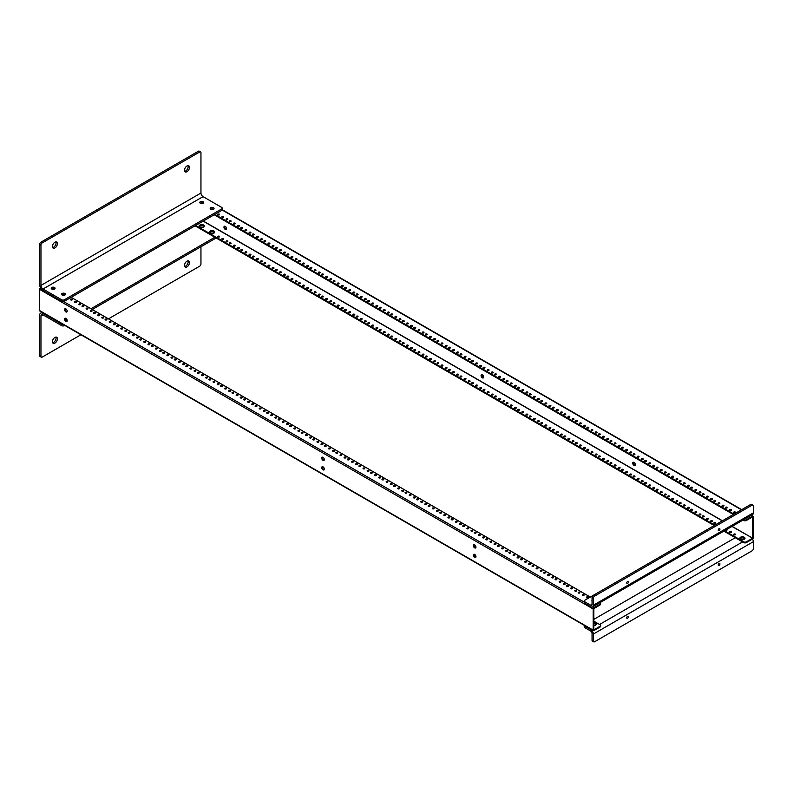 <?xml version="1.0" encoding="UTF-8"?>
<svg xmlns="http://www.w3.org/2000/svg" width="793" height="793" viewBox="0 0 793 793"><rect width="100%" height="100%" fill="white"/><g stroke="black" fill="none" stroke-linecap="round" stroke-linejoin="round"><path stroke-width="1.19" d="M54.915 247.941A3.499 2.022 120 0 0 57.195 244.868A3.499 2.022 120 0 0 56.66 242.063A3.499 2.022 120 0 0 54.915 242.232A3.499 2.022 120 0 0 52.625 245.315A3.499 2.022 120 0 0 53.161 248.12A3.499 2.022 120 0 0 54.915 247.941M52.645 247.525A3.499 2.022 120 0 0 53.617 247.198A3.499 2.022 120 0 0 55.887 241.905M186.999 171.684A3.499 2.022 120 0 0 189.279 168.612A3.499 2.022 120 0 0 188.744 165.806A3.499 2.022 120 0 0 186.999 165.975A3.499 2.022 120 0 0 184.71 169.058A3.499 2.022 120 0 0 185.245 171.863A3.499 2.022 120 0 0 186.999 171.684M184.719 171.268A3.499 2.022 120 0 0 185.701 170.941A3.499 2.022 120 0 0 187.971 165.648M213.486 207.687A1.923 1.11 0 0 0 211.384 207.449A1.923 1.11 0 0 0 210.195 208.47A1.923 1.11 0 0 0 210.76 209.263A1.923 1.11 0 0 0 212.861 209.501A1.923 1.11 0 0 0 214.051 208.47A1.923 1.11 0 0 0 213.486 207.687M213.545 209.223A1.923 1.11 0 0 0 213.486 209.183A1.923 1.11 0 0 0 210.7 209.223M203.097 201.69A1.923 1.11 0 0 0 201.006 201.452A1.923 1.11 0 0 0 199.806 202.483A1.923 1.11 0 0 0 200.371 203.266A1.923 1.11 0 0 0 202.473 203.504A1.923 1.11 0 0 0 203.662 202.483A1.923 1.11 0 0 0 203.097 201.69M203.167 203.226A1.923 1.11 0 0 0 203.097 203.186A1.923 1.11 0 0 0 200.312 203.226M54.509 287.482A1.923 1.11 0 0 0 52.407 287.235A1.923 1.11 0 0 0 51.218 288.265A1.923 1.11 0 0 0 51.783 289.048A1.923 1.11 0 0 0 53.884 289.296A1.923 1.11 0 0 0 55.074 288.265A1.923 1.11 0 0 0 54.509 287.482M54.568 289.019A1.923 1.11 0 0 0 54.509 288.979A1.923 1.11 0 0 0 51.723 289.019M64.897 293.469A1.923 1.11 0 0 0 62.796 293.232A1.923 1.11 0 0 0 61.606 294.262A1.923 1.11 0 0 0 62.171 295.046A1.923 1.11 0 0 0 64.273 295.293A1.923 1.11 0 0 0 65.462 294.262A1.923 1.11 0 0 0 64.897 293.469M64.957 295.006A1.923 1.11 0 0 0 64.897 294.976A1.923 1.11 0 0 0 62.102 295.006M40.949 245.136A1.834 1.061 -60 0 1 42.247 242.886L199.658 152.008A1.834 1.061 -60 0 1 200.579 151.909A1.834 1.061 -60 0 1 200.956 152.752L200.956 193.036A2.934 1.695 -120 0 0 203.038 196.634L221.723 207.419A1.834 1.061 180 0 1 222.258 208.172A1.834 1.061 180 0 1 221.723 208.926L64.312 299.804A1.834 1.061 180 0 1 61.715 299.804L43.02 289.019A2.934 1.695 60 0 1 40.949 285.421L40.949 245.136L39.65 244.383L39.65 284.667A4.768 2.756 -120 0 0 43.02 290.516L61.715 301.3A1.834 1.061 0 0 0 64.312 301.3L221.723 210.423A1.834 1.061 0 0 0 222.258 209.669L222.258 208.172M200.579 151.909L199.281 151.166A1.834 1.061 120 0 0 198.359 151.255L40.949 242.143A1.834 1.061 120 0 0 39.65 244.383M719.082 530.616A1.19 0.684 -60 0 1 718.488 530.676A1.19 0.684 -60 0 1 718.309 529.714A1.19 0.684 -60 0 1 719.082 528.663A1.19 0.684 -60 0 1 719.687 528.604A1.19 0.684 -60 0 1 719.866 529.565A1.19 0.684 -60 0 1 719.082 530.616M627.6 583.43A1.19 0.684 -60 0 1 627.005 583.489A1.19 0.684 -60 0 1 626.827 582.538A1.19 0.684 -60 0 1 627.6 581.487A1.19 0.684 -60 0 1 628.195 581.428A1.19 0.684 -60 0 1 628.383 582.379A1.19 0.684 -60 0 1 627.6 583.43M592.044 597.565L593.342 598.318A1.834 1.061 -60 0 1 594.641 596.068L752.051 505.181A1.834 1.061 -60 0 1 752.973 505.091L751.675 504.338A1.834 1.061 120 0 0 750.753 504.437L593.342 595.315A1.834 1.061 120 0 0 592.044 597.565L592.044 604.484A1.834 1.061 60 0 1 591.657 605.327A1.834 1.061 60 0 1 590.745 605.237L584.748 601.778A1.834 1.061 180 0 1 584.213 601.025A1.834 1.061 180 0 1 584.748 600.281L593.323 595.325M752.973 505.091A1.834 1.061 -60 0 1 753.35 505.934L753.35 512.853A3.668 2.121 60 0 1 752.587 514.538L592.579 606.923A3.668 2.121 -120 0 0 593.342 605.237L753.35 512.853M584.213 601.025L584.213 602.521A1.834 1.061 0 0 0 584.748 603.275L590.745 606.734A3.668 2.121 -120 0 0 592.579 606.923M593.342 598.318L593.342 605.237M592.044 600.073A1.923 1.11 0 0 0 591.935 600.44A1.923 1.11 0 0 0 592.044 600.816M65.888 311.887A1.844 1.061 60 0 1 64.689 310.261A1.844 1.061 60 0 1 64.967 308.784A1.844 1.061 60 0 1 65.888 308.874A1.844 1.061 60 0 1 67.098 310.499A1.844 1.061 60 0 1 66.81 311.976A1.844 1.061 60 0 1 65.888 311.887M65.353 308.695A1.844 1.061 -120 0 0 66.543 311.51A1.844 1.061 -120 0 0 67.078 311.689M65.888 321.403A1.844 1.061 60 0 1 64.689 319.777A1.844 1.061 60 0 1 64.967 318.3A1.844 1.061 60 0 1 65.888 318.389A1.844 1.061 60 0 1 67.098 320.015A1.844 1.061 60 0 1 66.81 321.492A1.844 1.061 60 0 1 65.888 321.403M65.353 318.211A1.844 1.061 -120 0 0 66.543 321.026A1.844 1.061 -120 0 0 67.078 321.205M323.019 460.336A1.844 1.061 60 0 1 321.819 458.711A1.844 1.061 60 0 1 322.097 457.234A1.844 1.061 60 0 1 323.019 457.323A1.844 1.061 60 0 1 324.228 458.949A1.844 1.061 60 0 1 323.94 460.426A1.844 1.061 60 0 1 323.019 460.336M322.483 457.145A1.844 1.061 -120 0 0 323.673 459.96A1.844 1.061 -120 0 0 324.208 460.138M474.66 547.884A1.844 1.061 60 0 1 473.461 546.258A1.844 1.061 60 0 1 473.738 544.781A1.844 1.061 60 0 1 474.66 544.87A1.844 1.061 60 0 1 475.869 546.496A1.844 1.061 60 0 1 475.582 547.973A1.844 1.061 60 0 1 474.66 547.884M474.125 544.702A1.844 1.061 -120 0 0 475.314 547.507A1.844 1.061 -120 0 0 475.85 547.685M474.66 557.4A1.844 1.061 60 0 1 473.461 555.774A1.844 1.061 60 0 1 473.738 554.297A1.844 1.061 60 0 1 474.66 554.386A1.844 1.061 60 0 1 475.869 556.012A1.844 1.061 60 0 1 475.582 557.499A1.844 1.061 60 0 1 474.66 557.4M474.125 554.218A1.844 1.061 -120 0 0 475.314 557.023A1.844 1.061 -120 0 0 475.85 557.201M323.019 469.852A1.844 1.061 60 0 1 321.819 468.227A1.844 1.061 60 0 1 322.097 466.75A1.844 1.061 60 0 1 323.019 466.839A1.844 1.061 60 0 1 324.228 468.465A1.844 1.061 60 0 1 323.94 469.942A1.844 1.061 60 0 1 323.019 469.852M322.483 466.661A1.844 1.061 -120 0 0 323.673 469.476A1.844 1.061 -120 0 0 324.208 469.654M475.344 555.001A0.922 0.525 0 0 0 474.561 555.159A0.922 0.525 180 0 1 474.63 554.366M596.346 624.408A2.567 1.487 0 0 0 595.672 623.734A2.567 1.487 0 0 0 593.858 623.298M593.858 622.545A2.567 1.487 180 0 1 595.672 622.981A2.567 1.487 180 0 1 596.425 624.032A2.567 1.487 180 0 1 593.858 625.518M78.993 304.681A0.922 0.525 180 0 1 80.281 303.937A0.922 0.525 180 0 1 78.993 304.681A0.922 0.525 0 0 1 80.281 304.681M90.521 311.342A0.922 0.525 180 0 1 91.819 310.598A0.922 0.525 180 0 1 90.521 311.342A0.922 0.525 0 0 1 91.819 311.342M102.059 318.003A0.922 0.525 180 0 1 103.358 317.259A0.922 0.525 180 0 1 102.059 318.003A0.922 0.525 0 0 1 103.358 318.003M113.597 324.664A0.922 0.525 180 0 1 114.896 323.921A0.922 0.525 180 0 1 113.597 324.664A0.922 0.525 0 0 1 114.896 324.664M125.135 331.325A0.922 0.525 180 0 1 126.434 330.582A0.922 0.525 180 0 1 125.135 331.325A0.922 0.525 0 0 1 126.434 331.325M136.674 337.987A0.922 0.525 180 0 1 137.972 337.243A0.922 0.525 180 0 1 136.674 337.987A0.922 0.525 0 0 1 137.972 337.987M148.212 344.648A0.922 0.525 180 0 1 149.51 343.904A0.922 0.525 180 0 1 148.212 344.648A0.922 0.525 0 0 1 149.51 344.648M159.75 351.309A0.922 0.525 180 0 1 161.048 350.565A0.922 0.525 180 0 1 159.75 351.309A0.922 0.525 0 0 1 161.048 351.309M171.288 357.97A0.922 0.525 180 0 1 172.587 357.227A0.922 0.525 180 0 1 171.288 357.97A0.922 0.525 0 0 1 172.587 357.97M182.826 364.631A0.922 0.525 180 0 1 184.125 363.888A0.922 0.525 180 0 1 182.826 364.631A0.922 0.525 0 0 1 184.125 364.631M194.364 371.293A0.922 0.525 180 0 1 195.663 370.549A0.922 0.525 180 0 1 194.364 371.293A0.922 0.525 0 0 1 195.663 371.293M205.902 377.954A0.922 0.525 180 0 1 207.201 377.21A0.922 0.525 180 0 1 205.902 377.954A0.922 0.525 0 0 1 207.201 377.954M217.441 384.615A0.922 0.525 180 0 1 218.739 383.871A0.922 0.525 180 0 1 217.441 384.615A0.922 0.525 0 0 1 218.739 384.615M228.979 391.286A0.922 0.525 180 0 1 230.277 390.533A0.922 0.525 180 0 1 228.979 391.286A0.922 0.525 0 0 1 230.277 391.286M240.517 397.947A0.922 0.525 180 0 1 241.815 397.194A0.922 0.525 180 0 1 240.517 397.947A0.922 0.525 0 0 1 241.815 397.947M252.055 404.608A0.922 0.525 180 0 1 253.354 403.855A0.922 0.525 180 0 1 252.055 404.608A0.922 0.525 0 0 1 253.354 404.608M263.593 411.27A0.922 0.525 180 0 1 264.892 410.516A0.922 0.525 180 0 1 263.593 411.27A0.922 0.525 0 0 1 264.892 411.27M275.131 417.931A0.922 0.525 180 0 1 276.43 417.177A0.922 0.525 180 0 1 275.131 417.931A0.922 0.525 0 0 1 276.43 417.931M286.669 424.592A0.922 0.525 180 0 1 287.968 423.839A0.922 0.525 180 0 1 286.669 424.592A0.922 0.525 0 0 1 287.968 424.592M298.208 431.253A0.922 0.525 180 0 1 299.506 430.5A0.922 0.525 180 0 1 298.208 431.253A0.922 0.525 0 0 1 299.506 431.253M309.746 437.914A0.922 0.525 180 0 1 311.044 437.161A0.922 0.525 180 0 1 309.746 437.914A0.922 0.525 0 0 1 311.044 437.914M321.284 444.576A0.922 0.525 180 0 1 322.582 443.822A0.922 0.525 180 0 1 321.284 444.576A0.922 0.525 0 0 1 322.582 444.576M332.822 451.237A0.922 0.525 180 0 1 334.121 450.483A0.922 0.525 180 0 1 332.822 451.237A0.922 0.525 0 0 1 334.121 451.237M344.36 457.898A0.922 0.525 180 0 1 345.659 457.145A0.922 0.525 180 0 1 344.36 457.898A0.922 0.525 0 0 1 345.659 457.898M355.898 464.559A0.922 0.525 180 0 1 357.197 463.806A0.922 0.525 180 0 1 355.898 464.559A0.922 0.525 0 0 1 357.197 464.559M367.437 471.22A0.922 0.525 180 0 1 368.735 470.467A0.922 0.525 180 0 1 367.437 471.22A0.922 0.525 0 0 1 368.735 471.22M378.975 477.882A0.922 0.525 180 0 1 380.273 477.128A0.922 0.525 180 0 1 378.975 477.882A0.922 0.525 0 0 1 380.273 477.882M390.513 484.543A0.922 0.525 180 0 1 391.811 483.789A0.922 0.525 180 0 1 390.513 484.543A0.922 0.525 0 0 1 391.811 484.543M402.051 491.204A0.922 0.525 180 0 1 403.35 490.451A0.922 0.525 180 0 1 402.051 491.204A0.922 0.525 0 0 1 403.35 491.204M413.589 497.865A0.922 0.525 180 0 1 414.888 497.112A0.922 0.525 180 0 1 413.589 497.865A0.922 0.525 0 0 1 414.888 497.865M425.127 504.526A0.922 0.525 180 0 1 426.426 503.773A0.922 0.525 180 0 1 425.127 504.526A0.922 0.525 0 0 1 426.426 504.526M436.665 511.188A0.922 0.525 180 0 1 437.964 510.434A0.922 0.525 180 0 1 436.665 511.188A0.922 0.525 0 0 1 437.964 511.188M448.204 517.849A0.922 0.525 180 0 1 449.502 517.095A0.922 0.525 180 0 1 448.204 517.849A0.922 0.525 0 0 1 449.502 517.849M459.742 524.51A0.922 0.525 180 0 1 461.04 523.757A0.922 0.525 180 0 1 459.742 524.51A0.922 0.525 0 0 1 461.04 524.51M471.28 531.171A0.922 0.525 180 0 1 472.569 530.418A0.922 0.525 180 0 1 471.28 531.171A0.922 0.525 0 0 1 472.569 531.171M482.818 537.832A0.922 0.525 180 0 1 484.107 537.079A0.922 0.525 180 0 1 482.818 537.832A0.922 0.525 0 0 1 484.107 537.832M494.356 544.494A0.922 0.525 180 0 1 495.645 543.74A0.922 0.525 180 0 1 494.356 544.494A0.922 0.525 0 0 1 495.645 544.494M505.884 551.155A0.922 0.525 180 0 1 507.183 550.401A0.922 0.525 180 0 1 505.884 551.155A0.922 0.525 0 0 1 507.183 551.155M517.423 557.816A0.922 0.525 180 0 1 518.721 557.063A0.922 0.525 180 0 1 517.423 557.816A0.922 0.525 0 0 1 518.721 557.816M528.961 564.477A0.922 0.525 180 0 1 530.259 563.724A0.922 0.525 180 0 1 528.961 564.477A0.922 0.525 0 0 1 530.259 564.477M540.499 571.138A0.922 0.525 180 0 1 541.797 570.385A0.922 0.525 180 0 1 540.499 571.138A0.922 0.525 0 0 1 541.797 571.138M552.037 577.8A0.922 0.525 180 0 1 553.336 577.046A0.922 0.525 180 0 1 552.037 577.8A0.922 0.525 0 0 1 553.336 577.8M563.575 584.461A0.922 0.525 180 0 1 564.874 583.707A0.922 0.525 180 0 1 563.575 584.461A0.922 0.525 0 0 1 564.874 584.461M74.859 302.302A0.922 0.525 180 0 1 76.158 301.548A0.922 0.525 180 0 1 74.859 302.302A0.922 0.525 0 0 1 76.158 302.302M86.397 308.963A0.922 0.525 180 0 1 87.696 308.209A0.922 0.525 180 0 1 86.397 308.963A0.922 0.525 0 0 1 87.696 308.963M97.935 315.624A0.922 0.525 180 0 1 99.234 314.871A0.922 0.525 180 0 1 97.935 315.624A0.922 0.525 0 0 1 99.234 315.624M109.474 322.285A0.922 0.525 180 0 1 110.772 321.532A0.922 0.525 180 0 1 109.474 322.285A0.922 0.525 0 0 1 110.772 322.285M121.012 328.946A0.922 0.525 180 0 1 122.31 328.193A0.922 0.525 180 0 1 121.012 328.946A0.922 0.525 0 0 1 122.31 328.946M132.55 335.608A0.922 0.525 180 0 1 133.848 334.854A0.922 0.525 180 0 1 132.55 335.608A0.922 0.525 0 0 1 133.848 335.608M144.088 342.269A0.922 0.525 180 0 1 145.387 341.515A0.922 0.525 180 0 1 144.088 342.269A0.922 0.525 0 0 1 145.387 342.269M155.626 348.93A0.922 0.525 180 0 1 156.925 348.177A0.922 0.525 180 0 1 155.626 348.93A0.922 0.525 0 0 1 156.925 348.93M167.164 355.591A0.922 0.525 180 0 1 168.463 354.838A0.922 0.525 180 0 1 167.164 355.591A0.922 0.525 0 0 1 168.463 355.591M178.703 362.252A0.922 0.525 180 0 1 180.001 361.499A0.922 0.525 180 0 1 178.703 362.252A0.922 0.525 0 0 1 180.001 362.252M190.241 368.914A0.922 0.525 180 0 1 191.539 368.16A0.922 0.525 180 0 1 190.241 368.914A0.922 0.525 0 0 1 191.539 368.914M201.779 375.575A0.922 0.525 180 0 1 203.077 374.831A0.922 0.525 180 0 1 201.779 375.575A0.922 0.525 0 0 1 203.077 375.575M213.317 382.236A0.922 0.525 180 0 1 214.616 381.492A0.922 0.525 180 0 1 213.317 382.236A0.922 0.525 0 0 1 214.616 382.236M224.855 388.897A0.922 0.525 180 0 1 226.154 388.154A0.922 0.525 180 0 1 224.855 388.897A0.922 0.525 0 0 1 226.154 388.897M236.393 395.558A0.922 0.525 180 0 1 237.692 394.815A0.922 0.525 180 0 1 236.393 395.558A0.922 0.525 0 0 1 237.692 395.558M247.931 402.22A0.922 0.525 180 0 1 249.23 401.476A0.922 0.525 180 0 1 247.931 402.22A0.922 0.525 0 0 1 249.23 402.22M259.47 408.881A0.922 0.525 180 0 1 260.768 408.137A0.922 0.525 180 0 1 259.47 408.881A0.922 0.525 0 0 1 260.768 408.881M271.008 415.542A0.922 0.525 180 0 1 272.306 414.798A0.922 0.525 180 0 1 271.008 415.542A0.922 0.525 0 0 1 272.306 415.542M282.546 422.203A0.922 0.525 180 0 1 283.844 421.46A0.922 0.525 180 0 1 282.546 422.203A0.922 0.525 0 0 1 283.844 422.203M294.084 428.864A0.922 0.525 180 0 1 295.383 428.121A0.922 0.525 180 0 1 294.084 428.864A0.922 0.525 0 0 1 295.383 428.864M305.622 435.526A0.922 0.525 180 0 1 306.921 434.782A0.922 0.525 180 0 1 305.622 435.526A0.922 0.525 0 0 1 306.921 435.526M317.16 442.187A0.922 0.525 180 0 1 318.449 441.443A0.922 0.525 180 0 1 317.16 442.187A0.922 0.525 0 0 1 318.449 442.187M328.699 448.848A0.922 0.525 180 0 1 329.987 448.104A0.922 0.525 180 0 1 328.699 448.848A0.922 0.525 0 0 1 329.987 448.848M340.237 455.509A0.922 0.525 180 0 1 341.525 454.766A0.922 0.525 180 0 1 340.237 455.509A0.922 0.525 0 0 1 341.525 455.509M351.765 462.17A0.922 0.525 180 0 1 353.063 461.427A0.922 0.525 180 0 1 351.765 462.17A0.922 0.525 0 0 1 353.063 462.17M363.303 468.832A0.922 0.525 180 0 1 364.602 468.088A0.922 0.525 180 0 1 363.303 468.832A0.922 0.525 0 0 1 364.602 468.832M374.841 475.493A0.922 0.525 180 0 1 376.14 474.749A0.922 0.525 180 0 1 374.841 475.493A0.922 0.525 0 0 1 376.14 475.493M386.379 482.154A0.922 0.525 180 0 1 387.678 481.41A0.922 0.525 180 0 1 386.379 482.154A0.922 0.525 0 0 1 387.678 482.154M397.917 488.815A0.922 0.525 180 0 1 399.216 488.072A0.922 0.525 180 0 1 397.917 488.815A0.922 0.525 0 0 1 399.216 488.815M409.456 495.476A0.922 0.525 180 0 1 410.754 494.733A0.922 0.525 180 0 1 409.456 495.476A0.922 0.525 0 0 1 410.754 495.476M420.994 502.138A0.922 0.525 180 0 1 422.292 501.394A0.922 0.525 180 0 1 420.994 502.138A0.922 0.525 0 0 1 422.292 502.138M432.532 508.799A0.922 0.525 180 0 1 433.83 508.055A0.922 0.525 180 0 1 432.532 508.799A0.922 0.525 0 0 1 433.83 508.799M444.07 515.46A0.922 0.525 180 0 1 445.369 514.716A0.922 0.525 180 0 1 444.07 515.46A0.922 0.525 0 0 1 445.369 515.46M455.608 522.121A0.922 0.525 180 0 1 456.907 521.378A0.922 0.525 180 0 1 455.608 522.121A0.922 0.525 0 0 1 456.907 522.121M467.146 528.782A0.922 0.525 180 0 1 468.445 528.039A0.922 0.525 180 0 1 467.146 528.782A0.922 0.525 0 0 1 468.445 528.782M478.685 535.444A0.922 0.525 180 0 1 479.983 534.7A0.922 0.525 180 0 1 478.685 535.444A0.922 0.525 0 0 1 479.983 535.444M490.223 542.105A0.922 0.525 180 0 1 491.521 541.361A0.922 0.525 180 0 1 490.223 542.105A0.922 0.525 0 0 1 491.521 542.105M501.761 548.766A0.922 0.525 180 0 1 503.059 548.022A0.922 0.525 180 0 1 501.761 548.766A0.922 0.525 0 0 1 503.059 548.766M513.299 555.427A0.922 0.525 180 0 1 514.598 554.684A0.922 0.525 180 0 1 513.299 555.427A0.922 0.525 0 0 1 514.598 555.427M524.837 562.088A0.922 0.525 180 0 1 526.136 561.345A0.922 0.525 180 0 1 524.837 562.088A0.922 0.525 0 0 1 526.136 562.088M536.375 568.75A0.922 0.525 180 0 1 537.674 568.006A0.922 0.525 180 0 1 536.375 568.75A0.922 0.525 0 0 1 537.674 568.75M547.913 575.411A0.922 0.525 180 0 1 549.212 574.667A0.922 0.525 180 0 1 547.913 575.411A0.922 0.525 0 0 1 549.212 575.411M559.452 582.082A0.922 0.525 180 0 1 560.75 581.328A0.922 0.525 180 0 1 559.452 582.082A0.922 0.525 0 0 1 560.75 582.082M70.736 299.923A0.922 0.525 180 0 1 72.034 299.169A0.922 0.525 180 0 1 70.736 299.923A0.922 0.525 0 0 1 72.034 299.923M82.274 306.584A0.922 0.525 180 0 1 83.572 305.83A0.922 0.525 180 0 1 82.274 306.584A0.922 0.525 0 0 1 83.572 306.584M93.812 313.245A0.922 0.525 180 0 1 95.11 312.492A0.922 0.525 180 0 1 93.812 313.245A0.922 0.525 0 0 1 95.11 313.245M105.35 319.906A0.922 0.525 180 0 1 106.649 319.153A0.922 0.525 180 0 1 105.35 319.906A0.922 0.525 0 0 1 106.649 319.906M116.888 326.567A0.922 0.525 180 0 1 118.187 325.814A0.922 0.525 180 0 1 116.888 326.567A0.922 0.525 0 0 1 118.187 326.567M128.426 333.229A0.922 0.525 180 0 1 129.725 332.475A0.922 0.525 180 0 1 128.426 333.229A0.922 0.525 0 0 1 129.725 333.229M139.964 339.89A0.922 0.525 180 0 1 141.263 339.136A0.922 0.525 180 0 1 139.964 339.89A0.922 0.525 0 0 1 141.263 339.89M151.503 346.551A0.922 0.525 180 0 1 152.801 345.798A0.922 0.525 180 0 1 151.503 346.551A0.922 0.525 0 0 1 152.801 346.551M163.041 353.212A0.922 0.525 180 0 1 164.329 352.459A0.922 0.525 180 0 1 163.041 353.212A0.922 0.525 0 0 1 164.329 353.212M174.579 359.873A0.922 0.525 180 0 1 175.868 359.12A0.922 0.525 180 0 1 174.579 359.873A0.922 0.525 0 0 1 175.868 359.873M186.117 366.535A0.922 0.525 180 0 1 187.406 365.781A0.922 0.525 180 0 1 186.117 366.535A0.922 0.525 0 0 1 187.406 366.535M197.645 373.196A0.922 0.525 180 0 1 198.944 372.442A0.922 0.525 180 0 1 197.645 373.196A0.922 0.525 0 0 1 198.944 373.196M209.183 379.857A0.922 0.525 180 0 1 210.482 379.104A0.922 0.525 180 0 1 209.183 379.857A0.922 0.525 0 0 1 210.482 379.857M220.722 386.518A0.922 0.525 180 0 1 222.02 385.765A0.922 0.525 180 0 1 220.722 386.518A0.922 0.525 0 0 1 222.02 386.518M232.26 393.179A0.922 0.525 180 0 1 233.558 392.426A0.922 0.525 180 0 1 232.26 393.179A0.922 0.525 0 0 1 233.558 393.179M243.798 399.841A0.922 0.525 180 0 1 245.096 399.087A0.922 0.525 180 0 1 243.798 399.841A0.922 0.525 0 0 1 245.096 399.841M255.336 406.502A0.922 0.525 180 0 1 256.635 405.748A0.922 0.525 180 0 1 255.336 406.502A0.922 0.525 0 0 1 256.635 406.502M266.874 413.163A0.922 0.525 180 0 1 268.173 412.41A0.922 0.525 180 0 1 266.874 413.163A0.922 0.525 0 0 1 268.173 413.163M278.412 419.824A0.922 0.525 180 0 1 279.711 419.071A0.922 0.525 180 0 1 278.412 419.824A0.922 0.525 0 0 1 279.711 419.824M289.951 426.485A0.922 0.525 180 0 1 291.249 425.732A0.922 0.525 180 0 1 289.951 426.485A0.922 0.525 0 0 1 291.249 426.485M301.489 433.147A0.922 0.525 180 0 1 302.787 432.393A0.922 0.525 180 0 1 301.489 433.147A0.922 0.525 0 0 1 302.787 433.147M313.027 439.808A0.922 0.525 180 0 1 314.325 439.054A0.922 0.525 180 0 1 313.027 439.808A0.922 0.525 0 0 1 314.325 439.808M324.565 446.469A0.922 0.525 180 0 1 325.864 445.716A0.922 0.525 180 0 1 324.565 446.469A0.922 0.525 0 0 1 325.864 446.469M336.103 453.13A0.922 0.525 180 0 1 337.402 452.377A0.922 0.525 180 0 1 336.103 453.13A0.922 0.525 0 0 1 337.402 453.13M347.641 459.791A0.922 0.525 180 0 1 348.94 459.038A0.922 0.525 180 0 1 347.641 459.791A0.922 0.525 0 0 1 348.94 459.791M359.179 466.453A0.922 0.525 180 0 1 360.478 465.699A0.922 0.525 180 0 1 359.179 466.453A0.922 0.525 0 0 1 360.478 466.453M370.718 473.114A0.922 0.525 180 0 1 372.016 472.36A0.922 0.525 180 0 1 370.718 473.114A0.922 0.525 0 0 1 372.016 473.114M382.256 479.775A0.922 0.525 180 0 1 383.554 479.022A0.922 0.525 180 0 1 382.256 479.775A0.922 0.525 0 0 1 383.554 479.775M393.794 486.436A0.922 0.525 180 0 1 395.092 485.683A0.922 0.525 180 0 1 393.794 486.436A0.922 0.525 0 0 1 395.092 486.436M405.332 493.097A0.922 0.525 180 0 1 406.631 492.344A0.922 0.525 180 0 1 405.332 493.097A0.922 0.525 0 0 1 406.631 493.097M416.87 499.759A0.922 0.525 180 0 1 418.169 499.005A0.922 0.525 180 0 1 416.87 499.759A0.922 0.525 0 0 1 418.169 499.759M428.408 506.42A0.922 0.525 180 0 1 429.707 505.666A0.922 0.525 180 0 1 428.408 506.42A0.922 0.525 0 0 1 429.707 506.42M439.946 513.081A0.922 0.525 180 0 1 441.245 512.328A0.922 0.525 180 0 1 439.946 513.081A0.922 0.525 0 0 1 441.245 513.081M451.485 519.742A0.922 0.525 180 0 1 452.783 518.989A0.922 0.525 180 0 1 451.485 519.742A0.922 0.525 0 0 1 452.783 519.742M463.023 526.403A0.922 0.525 180 0 1 464.321 525.65A0.922 0.525 180 0 1 463.023 526.403A0.922 0.525 0 0 1 464.321 526.403M474.561 533.065A0.922 0.525 180 0 1 475.859 532.311A0.922 0.525 180 0 1 474.561 533.065A0.922 0.525 0 0 1 475.859 533.065M486.099 539.726A0.922 0.525 180 0 1 487.398 538.972A0.922 0.525 180 0 1 486.099 539.726A0.922 0.525 0 0 1 487.398 539.726M497.637 546.387A0.922 0.525 180 0 1 498.936 545.634A0.922 0.525 180 0 1 497.637 546.387A0.922 0.525 0 0 1 498.936 546.387M509.175 553.048A0.922 0.525 180 0 1 510.474 552.295A0.922 0.525 180 0 1 509.175 553.048A0.922 0.525 0 0 1 510.474 553.048M520.714 559.709A0.922 0.525 180 0 1 522.012 558.956A0.922 0.525 180 0 1 520.714 559.709A0.922 0.525 0 0 1 522.012 559.709M532.252 566.371A0.922 0.525 180 0 1 533.55 565.627A0.922 0.525 180 0 1 532.252 566.371A0.922 0.525 0 0 1 533.55 566.371M543.79 573.032A0.922 0.525 180 0 1 545.088 572.288A0.922 0.525 180 0 1 543.79 573.032A0.922 0.525 0 0 1 545.088 573.032M555.328 579.693A0.922 0.525 180 0 1 556.627 578.949A0.922 0.525 180 0 1 555.328 579.693A0.922 0.525 0 0 1 556.627 579.693M54.261 289.177A2.567 1.487 0 0 0 52.041 289.177M64.639 295.174A2.567 1.487 0 0 0 62.419 295.174M578.404 593.015A0.922 0.525 180 0 1 579.693 592.272A0.922 0.525 180 0 1 578.404 593.015A0.922 0.525 0 0 1 579.693 593.015M582.528 595.404A0.922 0.525 180 0 1 583.826 594.651A0.922 0.525 180 0 1 582.528 595.404A0.922 0.525 0 0 1 583.826 595.404M586.651 597.783A0.922 0.525 180 0 1 587.95 597.03A0.922 0.525 180 0 1 586.651 597.783A0.922 0.525 0 0 1 587.95 597.783M566.866 586.354A0.922 0.525 180 0 1 568.165 585.611A0.922 0.525 180 0 1 566.866 586.354A0.922 0.525 0 0 1 568.165 586.354M570.99 588.743A0.922 0.525 180 0 1 572.288 587.99A0.922 0.525 180 0 1 570.99 588.743A0.922 0.525 0 0 1 572.288 588.743M575.113 591.122A0.922 0.525 180 0 1 576.412 590.369A0.922 0.525 180 0 1 575.113 591.122A0.922 0.525 0 0 1 576.412 591.122M599.994 602.64L600.083 602.69A1.834 1.061 180 0 1 600.628 603.443L600.628 604.187A1.834 1.061 180 0 1 600.083 604.94L593.858 608.627L593.858 629.781M600.628 603.443A1.834 1.061 180 0 1 600.083 604.187L593.937 607.745A1.031 0.595 120 0 0 593.204 609.004L593.204 630.157A1.031 0.595 120 0 0 593.937 630.584L600.083 627.025A1.834 1.061 0 0 0 600.628 626.282L600.628 625.528A1.834 1.061 0 0 0 600.083 624.785L593.858 621.187M593.937 629.83L600.083 626.282A1.834 1.061 0 0 0 600.628 625.528M593.422 630.633L39.858 311.034A1.031 0.595 -60 0 1 39.65 310.569L39.65 289.405A1.031 0.595 -60 0 1 40.374 288.146L40.641 287.998M475.532 555.278A0.922 0.525 180 0 1 474.561 555.159M65.918 318.399A2.567 1.487 180 0 1 65.244 318.955M71.192 297.335L590.329 597.06M627.6 616.31A1.19 0.684 -60 0 1 628.195 616.25A1.19 0.684 -60 0 1 628.383 617.212A1.19 0.684 -60 0 1 627.6 618.262A1.19 0.684 -60 0 1 627.005 618.322A1.19 0.684 -60 0 1 626.827 617.36A1.19 0.684 -60 0 1 627.6 616.31M719.082 563.496A1.19 0.684 -60 0 1 719.687 563.436A1.19 0.684 -60 0 1 719.866 564.388A1.19 0.684 -60 0 1 719.082 565.439A1.19 0.684 -60 0 1 718.488 565.498A1.19 0.684 -60 0 1 718.309 564.547A1.19 0.684 -60 0 1 719.082 563.496M740.573 539.26A1.923 1.11 180 0 1 740.523 538.992A1.923 1.11 180 0 1 741.713 537.961A1.923 1.11 180 0 1 743.814 538.209A1.923 1.11 180 0 1 744.379 538.992A1.923 1.11 180 0 1 744.32 539.26M593.858 623.665A1.923 1.11 180 0 1 595.216 623.992A1.923 1.11 180 0 1 595.781 624.785A1.923 1.11 180 0 1 595.731 625.053M584.213 625.36L584.213 626.866A1.834 1.061 0 0 0 584.748 627.61L590.745 631.079A1.834 1.061 60 0 1 592.044 633.32L592.044 640.248A1.834 1.061 120 0 0 592.421 641.091L593.719 641.834A1.834 1.061 -60 0 1 593.342 640.992L593.342 634.073A3.668 2.121 -120 0 0 590.745 629.573L584.748 626.113A1.834 1.061 180 0 1 584.213 625.36A1.834 1.061 180 0 1 584.213 625.31M723.87 531.112L743.745 542.59A1.834 1.061 0 0 0 746.342 542.59L752.498 539.042A3.668 2.121 60 0 1 753.35 541.688L753.35 548.617A1.834 1.061 -60 0 1 752.051 550.857L594.641 641.745A1.834 1.061 -60 0 1 593.719 641.834M741.336 539.577A1.923 1.11 180 0 1 743.556 539.577M593.858 625.162A1.923 1.11 180 0 1 594.968 625.37M593.858 619.353L735.28 537.704M186.999 261.145A3.499 2.022 120 0 0 184.71 264.228A3.499 2.022 120 0 0 185.245 267.023A3.499 2.022 120 0 0 186.999 266.854A3.499 2.022 120 0 0 189.279 263.772A3.499 2.022 120 0 0 188.744 260.966A3.499 2.022 120 0 0 186.999 261.145M184.719 266.438A3.499 2.022 120 0 0 185.701 266.101A3.499 2.022 120 0 0 187.971 260.808M54.915 337.402A3.499 2.022 120 0 0 52.625 340.484A3.499 2.022 120 0 0 53.161 343.28A3.499 2.022 120 0 0 54.915 343.111A3.499 2.022 120 0 0 57.195 340.028A3.499 2.022 120 0 0 56.66 337.223A3.499 2.022 120 0 0 54.915 337.402M52.645 342.695A3.499 2.022 120 0 0 53.617 342.358A3.499 2.022 120 0 0 55.887 337.065M200.629 227.403A1.923 1.11 180 0 1 202.849 227.403M199.866 227.085A1.923 1.11 180 0 1 199.806 226.818A1.923 1.11 180 0 1 201.006 225.787A1.923 1.11 180 0 1 203.097 226.025A1.923 1.11 180 0 1 203.662 226.818A1.923 1.11 180 0 1 203.613 227.085M211.007 233.4A1.923 1.11 180 0 1 213.228 233.4M210.254 233.083A1.923 1.11 180 0 1 210.195 232.815A1.923 1.11 180 0 1 211.384 231.784A1.923 1.11 180 0 1 213.486 232.022A1.923 1.11 180 0 1 214.051 232.815A1.923 1.11 180 0 1 213.991 233.083M200.956 246.752L200.956 263.95A1.834 1.061 -60 0 1 199.658 266.2L108.463 318.855M80.936 334.745L42.247 357.088A1.834 1.061 -60 0 1 41.325 357.177A1.834 1.061 -60 0 1 40.949 356.335L40.949 316.05A2.934 1.695 60 0 1 41.553 314.702A2.934 1.695 60 0 1 43.02 314.851L61.715 325.645A1.834 1.061 0 0 0 64.312 325.645L64.739 325.398M63.609 324.396A1.834 1.061 180 0 1 61.715 324.139L43.02 313.354A4.768 2.756 -120 0 0 40.641 313.116A4.768 2.756 -120 0 0 39.65 315.307L39.65 355.581A1.834 1.061 120 0 0 40.027 356.424L41.325 357.177M92.266 309.498L216.142 237.979M214.844 237.236L90.967 308.755M65.343 318.231A1.923 1.11 180 0 1 65.462 318.598A1.923 1.11 180 0 1 65.403 318.865M224.716 226.203A1.844 1.061 -120 0 0 225.906 229.018A1.844 1.061 -120 0 0 226.441 229.197M225.252 229.395A1.844 1.061 60 0 1 224.052 227.769A1.844 1.061 60 0 1 224.33 226.292A1.844 1.061 60 0 1 225.252 226.382A1.844 1.061 60 0 1 226.461 228.007A1.844 1.061 60 0 1 226.174 229.484A1.844 1.061 60 0 1 225.252 229.395M481.847 374.653A1.844 1.061 -120 0 0 483.036 377.468A1.844 1.061 -120 0 0 483.571 377.646M482.382 377.845A1.844 1.061 60 0 1 481.182 376.219A1.844 1.061 60 0 1 481.46 374.742A1.844 1.061 60 0 1 482.382 374.831A1.844 1.061 60 0 1 483.591 376.457A1.844 1.061 60 0 1 483.304 377.934A1.844 1.061 60 0 1 482.382 377.845M633.488 462.21A1.844 1.061 -120 0 0 634.678 465.025A1.844 1.061 -120 0 0 635.213 465.194M634.023 465.392A1.844 1.061 60 0 1 632.824 463.766A1.844 1.061 60 0 1 633.101 462.289A1.844 1.061 60 0 1 634.023 462.378A1.844 1.061 60 0 1 635.233 464.004A1.844 1.061 60 0 1 634.945 465.491A1.844 1.061 60 0 1 634.023 465.392M223.448 217.262A0.922 0.525 0 0 0 222.149 217.262A0.922 0.525 180 0 1 223.448 216.509A0.922 0.525 180 0 1 222.149 217.262M234.986 223.923A0.922 0.525 0 0 0 233.687 223.923A0.922 0.525 180 0 1 234.986 223.17A0.922 0.525 180 0 1 233.687 223.923M246.524 230.585A0.922 0.525 0 0 0 245.225 230.585A0.922 0.525 180 0 1 246.524 229.831A0.922 0.525 180 0 1 245.225 230.585M258.062 237.246A0.922 0.525 0 0 0 256.763 237.246A0.922 0.525 180 0 1 258.062 236.492A0.922 0.525 180 0 1 256.763 237.246M269.6 243.907A0.922 0.525 0 0 0 268.302 243.907A0.922 0.525 180 0 1 269.6 243.154A0.922 0.525 180 0 1 268.302 243.907M281.138 250.568A0.922 0.525 0 0 0 279.84 250.568A0.922 0.525 180 0 1 281.138 249.815A0.922 0.525 180 0 1 279.84 250.568M292.676 257.229A0.922 0.525 0 0 0 291.378 257.229A0.922 0.525 180 0 1 292.676 256.486A0.922 0.525 180 0 1 291.378 257.229M304.215 263.891A0.922 0.525 0 0 0 302.916 263.891A0.922 0.525 180 0 1 304.215 263.147A0.922 0.525 180 0 1 302.916 263.891M315.753 270.552A0.922 0.525 0 0 0 314.454 270.552A0.922 0.525 180 0 1 315.753 269.808A0.922 0.525 180 0 1 314.454 270.552M327.291 277.213A0.922 0.525 0 0 0 325.992 277.213A0.922 0.525 180 0 1 327.291 276.47A0.922 0.525 180 0 1 325.992 277.213M338.829 283.874A0.922 0.525 0 0 0 337.531 283.874A0.922 0.525 180 0 1 338.829 283.131A0.922 0.525 180 0 1 337.531 283.874M350.367 290.535A0.922 0.525 0 0 0 349.069 290.535A0.922 0.525 180 0 1 350.367 289.792A0.922 0.525 180 0 1 349.069 290.535M361.905 297.197A0.922 0.525 0 0 0 360.607 297.197A0.922 0.525 180 0 1 361.905 296.453A0.922 0.525 180 0 1 360.607 297.197M373.444 303.858A0.922 0.525 0 0 0 372.145 303.858A0.922 0.525 180 0 1 373.444 303.114A0.922 0.525 180 0 1 372.145 303.858M384.982 310.519A0.922 0.525 0 0 0 383.683 310.519A0.922 0.525 180 0 1 384.982 309.776A0.922 0.525 180 0 1 383.683 310.519M396.52 317.18A0.922 0.525 0 0 0 395.221 317.18A0.922 0.525 180 0 1 396.52 316.437A0.922 0.525 180 0 1 395.221 317.18M408.058 323.841A0.922 0.525 0 0 0 406.759 323.841A0.922 0.525 180 0 1 408.058 323.098A0.922 0.525 180 0 1 406.759 323.841M419.596 330.503A0.922 0.525 0 0 0 418.298 330.503A0.922 0.525 180 0 1 419.596 329.759A0.922 0.525 180 0 1 418.298 330.503M431.134 337.164A0.922 0.525 0 0 0 429.836 337.164A0.922 0.525 180 0 1 431.134 336.42A0.922 0.525 180 0 1 429.836 337.164M442.672 343.825A0.922 0.525 0 0 0 441.374 343.825A0.922 0.525 180 0 1 442.672 343.082A0.922 0.525 180 0 1 441.374 343.825M454.211 350.486A0.922 0.525 0 0 0 452.912 350.486A0.922 0.525 180 0 1 454.211 349.743A0.922 0.525 180 0 1 452.912 350.486M465.749 357.147A0.922 0.525 0 0 0 464.45 357.147A0.922 0.525 180 0 1 465.749 356.404A0.922 0.525 180 0 1 464.45 357.147M477.287 363.809A0.922 0.525 0 0 0 475.988 363.809A0.922 0.525 180 0 1 477.287 363.065A0.922 0.525 180 0 1 475.988 363.809M488.825 370.47A0.922 0.525 0 0 0 487.526 370.47A0.922 0.525 180 0 1 488.825 369.726A0.922 0.525 180 0 1 487.526 370.47M500.363 377.131A0.922 0.525 0 0 0 499.065 377.131A0.922 0.525 180 0 1 500.363 376.388A0.922 0.525 180 0 1 499.065 377.131M511.901 383.792A0.922 0.525 0 0 0 510.603 383.792A0.922 0.525 180 0 1 511.901 383.049A0.922 0.525 180 0 1 510.603 383.792M523.439 390.453A0.922 0.525 0 0 0 522.141 390.453A0.922 0.525 180 0 1 523.439 389.71A0.922 0.525 180 0 1 522.141 390.453M534.978 397.115A0.922 0.525 0 0 0 533.679 397.115A0.922 0.525 180 0 1 534.978 396.371A0.922 0.525 180 0 1 533.679 397.115M546.516 403.776A0.922 0.525 0 0 0 545.217 403.776A0.922 0.525 180 0 1 546.516 403.032A0.922 0.525 180 0 1 545.217 403.776M558.054 410.437A0.922 0.525 0 0 0 556.755 410.437A0.922 0.525 180 0 1 558.054 409.694A0.922 0.525 180 0 1 556.755 410.437M569.592 417.098A0.922 0.525 0 0 0 568.294 417.098A0.922 0.525 180 0 1 569.592 416.355A0.922 0.525 180 0 1 568.294 417.098M581.13 423.759A0.922 0.525 0 0 0 579.832 423.759A0.922 0.525 180 0 1 581.13 423.016A0.922 0.525 180 0 1 579.832 423.759M592.658 430.421A0.922 0.525 0 0 0 591.37 430.421A0.922 0.525 180 0 1 592.658 429.677A0.922 0.525 180 0 1 591.37 430.421M604.197 437.082A0.922 0.525 0 0 0 602.908 437.082A0.922 0.525 180 0 1 604.197 436.338A0.922 0.525 180 0 1 602.908 437.082M615.735 443.743A0.922 0.525 0 0 0 614.446 443.743A0.922 0.525 180 0 1 615.735 443A0.922 0.525 180 0 1 614.446 443.743M627.273 450.404A0.922 0.525 0 0 0 625.974 450.404A0.922 0.525 180 0 1 627.273 449.661A0.922 0.525 180 0 1 625.974 450.404M638.811 457.065A0.922 0.525 0 0 0 637.513 457.065A0.922 0.525 180 0 1 638.811 456.322A0.922 0.525 180 0 1 637.513 457.065M650.349 463.736A0.922 0.525 0 0 0 649.051 463.736A0.922 0.525 180 0 1 650.349 462.983A0.922 0.525 180 0 1 649.051 463.736M661.887 470.398A0.922 0.525 0 0 0 660.589 470.398A0.922 0.525 180 0 1 661.887 469.644A0.922 0.525 180 0 1 660.589 470.398M673.426 477.059A0.922 0.525 0 0 0 672.127 477.059A0.922 0.525 180 0 1 673.426 476.306A0.922 0.525 180 0 1 672.127 477.059M684.964 483.72A0.922 0.525 0 0 0 683.665 483.72A0.922 0.525 180 0 1 684.964 482.967A0.922 0.525 180 0 1 683.665 483.72M696.502 490.381A0.922 0.525 0 0 0 695.203 490.381A0.922 0.525 180 0 1 696.502 489.628A0.922 0.525 180 0 1 695.203 490.381M708.04 497.042A0.922 0.525 0 0 0 706.741 497.042A0.922 0.525 180 0 1 708.04 496.289A0.922 0.525 180 0 1 706.741 497.042M219.324 214.883A0.922 0.525 0 0 0 218.025 214.883A0.922 0.525 180 0 1 219.324 214.13A0.922 0.525 180 0 1 218.025 214.883M230.862 221.544A0.922 0.525 0 0 0 229.564 221.544A0.922 0.525 180 0 1 230.862 220.791A0.922 0.525 180 0 1 229.564 221.544M242.4 228.206A0.922 0.525 0 0 0 241.102 228.206A0.922 0.525 180 0 1 242.4 227.452A0.922 0.525 180 0 1 241.102 228.206M253.938 234.867A0.922 0.525 0 0 0 252.64 234.867A0.922 0.525 180 0 1 253.938 234.113A0.922 0.525 180 0 1 252.64 234.867M265.477 241.528A0.922 0.525 0 0 0 264.178 241.528A0.922 0.525 180 0 1 265.477 240.775A0.922 0.525 180 0 1 264.178 241.528M277.015 248.189A0.922 0.525 0 0 0 275.716 248.189A0.922 0.525 180 0 1 277.015 247.436A0.922 0.525 180 0 1 275.716 248.189M288.553 254.85A0.922 0.525 0 0 0 287.254 254.85A0.922 0.525 180 0 1 288.553 254.097A0.922 0.525 180 0 1 287.254 254.85M300.091 261.512A0.922 0.525 0 0 0 298.792 261.512A0.922 0.525 180 0 1 300.091 260.758A0.922 0.525 180 0 1 298.792 261.512M311.629 268.173A0.922 0.525 0 0 0 310.331 268.173A0.922 0.525 180 0 1 311.629 267.419A0.922 0.525 180 0 1 310.331 268.173M323.167 274.834A0.922 0.525 0 0 0 321.869 274.834A0.922 0.525 180 0 1 323.167 274.081A0.922 0.525 180 0 1 321.869 274.834M334.705 281.495A0.922 0.525 0 0 0 333.407 281.495A0.922 0.525 180 0 1 334.705 280.742A0.922 0.525 180 0 1 333.407 281.495M346.244 288.156A0.922 0.525 0 0 0 344.945 288.156A0.922 0.525 180 0 1 346.244 287.403A0.922 0.525 180 0 1 344.945 288.156M357.782 294.818A0.922 0.525 0 0 0 356.483 294.818A0.922 0.525 180 0 1 357.782 294.064A0.922 0.525 180 0 1 356.483 294.818M369.32 301.479A0.922 0.525 0 0 0 368.021 301.479A0.922 0.525 180 0 1 369.32 300.725A0.922 0.525 180 0 1 368.021 301.479M380.858 308.14A0.922 0.525 0 0 0 379.56 308.14A0.922 0.525 180 0 1 380.858 307.387A0.922 0.525 180 0 1 379.56 308.14M392.396 314.801A0.922 0.525 0 0 0 391.098 314.801A0.922 0.525 180 0 1 392.396 314.048A0.922 0.525 180 0 1 391.098 314.801M403.934 321.462A0.922 0.525 0 0 0 402.636 321.462A0.922 0.525 180 0 1 403.934 320.709A0.922 0.525 180 0 1 402.636 321.462M415.473 328.124A0.922 0.525 0 0 0 414.174 328.124A0.922 0.525 180 0 1 415.473 327.37A0.922 0.525 180 0 1 414.174 328.124M427.011 334.785A0.922 0.525 0 0 0 425.712 334.785A0.922 0.525 180 0 1 427.011 334.031A0.922 0.525 180 0 1 425.712 334.785M438.539 341.446A0.922 0.525 0 0 0 437.25 341.446A0.922 0.525 180 0 1 438.539 340.693A0.922 0.525 180 0 1 437.25 341.446M450.077 348.107A0.922 0.525 0 0 0 448.788 348.107A0.922 0.525 180 0 1 450.077 347.354A0.922 0.525 180 0 1 448.788 348.107M461.615 354.768A0.922 0.525 0 0 0 460.327 354.768A0.922 0.525 180 0 1 461.615 354.015A0.922 0.525 180 0 1 460.327 354.768M473.153 361.43A0.922 0.525 0 0 0 471.855 361.43A0.922 0.525 180 0 1 473.153 360.676A0.922 0.525 180 0 1 471.855 361.43M484.692 368.091A0.922 0.525 0 0 0 483.393 368.091A0.922 0.525 180 0 1 484.692 367.337A0.922 0.525 180 0 1 483.393 368.091M496.23 374.752A0.922 0.525 0 0 0 494.931 374.752A0.922 0.525 180 0 1 496.23 373.999A0.922 0.525 180 0 1 494.931 374.752M507.768 381.413A0.922 0.525 0 0 0 506.469 381.413A0.922 0.525 180 0 1 507.768 380.66A0.922 0.525 180 0 1 506.469 381.413M519.306 388.074A0.922 0.525 0 0 0 518.007 388.074A0.922 0.525 180 0 1 519.306 387.321A0.922 0.525 180 0 1 518.007 388.074M530.844 394.736A0.922 0.525 0 0 0 529.546 394.736A0.922 0.525 180 0 1 530.844 393.982A0.922 0.525 180 0 1 529.546 394.736M542.382 401.397A0.922 0.525 0 0 0 541.084 401.397A0.922 0.525 180 0 1 542.382 400.643A0.922 0.525 180 0 1 541.084 401.397M553.92 408.058A0.922 0.525 0 0 0 552.622 408.058A0.922 0.525 180 0 1 553.92 407.305A0.922 0.525 180 0 1 552.622 408.058M565.459 414.719A0.922 0.525 0 0 0 564.16 414.719A0.922 0.525 180 0 1 565.459 413.966A0.922 0.525 180 0 1 564.16 414.719M576.997 421.38A0.922 0.525 0 0 0 575.698 421.38A0.922 0.525 180 0 1 576.997 420.627A0.922 0.525 180 0 1 575.698 421.38M588.535 428.042A0.922 0.525 0 0 0 587.236 428.042A0.922 0.525 180 0 1 588.535 427.288A0.922 0.525 180 0 1 587.236 428.042M600.073 434.703A0.922 0.525 0 0 0 598.774 434.703A0.922 0.525 180 0 1 600.073 433.949A0.922 0.525 180 0 1 598.774 434.703M611.611 441.364A0.922 0.525 0 0 0 610.313 441.364A0.922 0.525 180 0 1 611.611 440.611A0.922 0.525 180 0 1 610.313 441.364M623.149 448.025A0.922 0.525 0 0 0 621.851 448.025A0.922 0.525 180 0 1 623.149 447.282A0.922 0.525 180 0 1 621.851 448.025M634.687 454.686A0.922 0.525 0 0 0 633.389 454.686A0.922 0.525 180 0 1 634.687 453.943A0.922 0.525 180 0 1 633.389 454.686M646.226 461.348A0.922 0.525 0 0 0 644.927 461.348A0.922 0.525 180 0 1 646.226 460.604A0.922 0.525 180 0 1 644.927 461.348M657.764 468.009A0.922 0.525 0 0 0 656.465 468.009A0.922 0.525 180 0 1 657.764 467.265A0.922 0.525 180 0 1 656.465 468.009M669.302 474.67A0.922 0.525 0 0 0 668.003 474.67A0.922 0.525 180 0 1 669.302 473.927A0.922 0.525 180 0 1 668.003 474.67M680.84 481.331A0.922 0.525 0 0 0 679.542 481.331A0.922 0.525 180 0 1 680.84 480.588A0.922 0.525 180 0 1 679.542 481.331M692.378 487.992A0.922 0.525 0 0 0 691.08 487.992A0.922 0.525 180 0 1 692.378 487.249A0.922 0.525 180 0 1 691.08 487.992M703.916 494.654A0.922 0.525 0 0 0 702.618 494.654A0.922 0.525 180 0 1 703.916 493.91A0.922 0.525 180 0 1 702.618 494.654M227.581 219.641A0.922 0.525 0 0 0 226.283 219.641A0.922 0.525 180 0 1 227.581 218.898A0.922 0.525 180 0 1 226.283 219.641A1.844 1.061 -120 0 0 226.441 219.681M239.119 226.302A0.922 0.525 0 0 0 237.821 226.302A0.922 0.525 180 0 1 239.119 225.559A0.922 0.525 180 0 1 237.821 226.302M250.657 232.964A0.922 0.525 0 0 0 249.359 232.964A0.922 0.525 180 0 1 250.657 232.22A0.922 0.525 180 0 1 249.359 232.964M262.196 239.625A0.922 0.525 0 0 0 260.897 239.625A0.922 0.525 180 0 1 262.196 238.881A0.922 0.525 180 0 1 260.897 239.625M273.734 246.286A0.922 0.525 0 0 0 272.435 246.286A0.922 0.525 180 0 1 273.734 245.543A0.922 0.525 180 0 1 272.435 246.286M285.272 252.947A0.922 0.525 0 0 0 283.973 252.947A0.922 0.525 180 0 1 285.272 252.204A0.922 0.525 180 0 1 283.973 252.947M296.81 259.608A0.922 0.525 0 0 0 295.511 259.608A0.922 0.525 180 0 1 296.81 258.865A0.922 0.525 180 0 1 295.511 259.608M308.348 266.27A0.922 0.525 0 0 0 307.05 266.27A0.922 0.525 180 0 1 308.348 265.526A0.922 0.525 180 0 1 307.05 266.27M319.886 272.941A0.922 0.525 0 0 0 318.588 272.941A0.922 0.525 180 0 1 319.886 272.187A0.922 0.525 180 0 1 318.588 272.941M331.415 279.602A0.922 0.525 0 0 0 330.126 279.602A0.922 0.525 180 0 1 331.415 278.849A0.922 0.525 180 0 1 330.126 279.602M342.953 286.263A0.922 0.525 0 0 0 341.664 286.263A0.922 0.525 180 0 1 342.953 285.51A0.922 0.525 180 0 1 341.664 286.263M354.491 292.924A0.922 0.525 0 0 0 353.202 292.924A0.922 0.525 180 0 1 354.491 292.171A0.922 0.525 180 0 1 353.202 292.924M366.029 299.585A0.922 0.525 0 0 0 364.73 299.585A0.922 0.525 180 0 1 366.029 298.832A0.922 0.525 180 0 1 364.73 299.585M377.567 306.247A0.922 0.525 0 0 0 376.269 306.247A0.922 0.525 180 0 1 377.567 305.493A0.922 0.525 180 0 1 376.269 306.247M389.105 312.908A0.922 0.525 0 0 0 387.807 312.908A0.922 0.525 180 0 1 389.105 312.155A0.922 0.525 180 0 1 387.807 312.908M400.643 319.569A0.922 0.525 0 0 0 399.345 319.569A0.922 0.525 180 0 1 400.643 318.816A0.922 0.525 180 0 1 399.345 319.569M412.182 326.23A0.922 0.525 0 0 0 410.883 326.23A0.922 0.525 180 0 1 412.182 325.477A0.922 0.525 180 0 1 410.883 326.23M423.72 332.891A0.922 0.525 0 0 0 422.421 332.891A0.922 0.525 180 0 1 423.72 332.138A0.922 0.525 180 0 1 422.421 332.891M435.258 339.553A0.922 0.525 0 0 0 433.959 339.553A0.922 0.525 180 0 1 435.258 338.799A0.922 0.525 180 0 1 433.959 339.553M446.796 346.214A0.922 0.525 0 0 0 445.497 346.214A0.922 0.525 180 0 1 446.796 345.461A0.922 0.525 180 0 1 445.497 346.214M458.334 352.875A0.922 0.525 0 0 0 457.036 352.875A0.922 0.525 180 0 1 458.334 352.122A0.922 0.525 180 0 1 457.036 352.875M469.872 359.536A0.922 0.525 0 0 0 468.574 359.536A0.922 0.525 180 0 1 469.872 358.783A0.922 0.525 180 0 1 468.574 359.536M481.41 366.197A0.922 0.525 0 0 0 480.112 366.197A0.922 0.525 180 0 1 481.41 365.444A0.922 0.525 180 0 1 480.112 366.197M492.949 372.859A0.922 0.525 0 0 0 491.65 372.859A0.922 0.525 180 0 1 492.949 372.105A0.922 0.525 180 0 1 491.65 372.859M504.487 379.52A0.922 0.525 0 0 0 503.188 379.52A0.922 0.525 180 0 1 504.487 378.767A0.922 0.525 180 0 1 503.188 379.52M516.025 386.181A0.922 0.525 0 0 0 514.726 386.181A0.922 0.525 180 0 1 516.025 385.428A0.922 0.525 180 0 1 514.726 386.181M527.563 392.842A0.922 0.525 0 0 0 526.265 392.842A0.922 0.525 180 0 1 527.563 392.089A0.922 0.525 180 0 1 526.265 392.842M539.101 399.503A0.922 0.525 0 0 0 537.803 399.503A0.922 0.525 180 0 1 539.101 398.75A0.922 0.525 180 0 1 537.803 399.503M550.639 406.165A0.922 0.525 0 0 0 549.341 406.165A0.922 0.525 180 0 1 550.639 405.411A0.922 0.525 180 0 1 549.341 406.165M562.178 412.826A0.922 0.525 0 0 0 560.879 412.826A0.922 0.525 180 0 1 562.178 412.073A0.922 0.525 180 0 1 560.879 412.826M573.716 419.487A0.922 0.525 0 0 0 572.417 419.487A0.922 0.525 180 0 1 573.716 418.734A0.922 0.525 180 0 1 572.417 419.487M585.254 426.148A0.922 0.525 0 0 0 583.955 426.148A0.922 0.525 180 0 1 585.254 425.395A0.922 0.525 180 0 1 583.955 426.148M596.792 432.809A0.922 0.525 0 0 0 595.493 432.809A0.922 0.525 180 0 1 596.792 432.056A0.922 0.525 180 0 1 595.493 432.809M608.33 439.471A0.922 0.525 0 0 0 607.032 439.471A0.922 0.525 180 0 1 608.33 438.717A0.922 0.525 180 0 1 607.032 439.471M619.868 446.132A0.922 0.525 0 0 0 618.57 446.132A0.922 0.525 180 0 1 619.868 445.379A0.922 0.525 180 0 1 618.57 446.132M631.406 452.793A0.922 0.525 0 0 0 630.108 452.793A0.922 0.525 180 0 1 631.406 452.04A0.922 0.525 180 0 1 630.108 452.793M642.945 459.454A0.922 0.525 0 0 0 641.646 459.454A0.922 0.525 180 0 1 642.945 458.701A0.922 0.525 180 0 1 641.646 459.454M654.483 466.115A0.922 0.525 0 0 0 653.184 466.115A0.922 0.525 180 0 1 654.483 465.362A0.922 0.525 180 0 1 653.184 466.115M666.021 472.777A0.922 0.525 0 0 0 664.722 472.777A0.922 0.525 180 0 1 666.021 472.023A0.922 0.525 180 0 1 664.722 472.777M677.559 479.438A0.922 0.525 0 0 0 676.26 479.438A0.922 0.525 180 0 1 677.559 478.685A0.922 0.525 180 0 1 676.26 479.438M689.097 486.099A0.922 0.525 0 0 0 687.799 486.099A0.922 0.525 180 0 1 689.097 485.346A0.922 0.525 180 0 1 687.799 486.099M700.635 492.76A0.922 0.525 0 0 0 699.337 492.76A0.922 0.525 180 0 1 700.635 492.007A0.922 0.525 180 0 1 699.337 492.76M712.173 499.421A0.922 0.525 0 0 0 710.875 499.421A0.922 0.525 180 0 1 712.173 498.668A0.922 0.525 180 0 1 710.875 499.421M202.849 203.385A2.567 1.487 0 0 0 200.629 203.385M213.228 209.382A2.567 1.487 0 0 0 211.007 209.382M726.993 507.976A0.922 0.525 0 0 0 725.694 507.976A0.922 0.525 180 0 1 726.993 507.233A0.922 0.525 180 0 1 725.694 507.976M731.116 510.365A0.922 0.525 0 0 0 729.818 510.365A0.922 0.525 180 0 1 731.116 509.612A0.922 0.525 180 0 1 729.818 510.365M735.25 512.744A0.922 0.525 0 0 0 733.951 512.744A0.922 0.525 180 0 1 735.25 511.991A0.922 0.525 180 0 1 733.951 512.744M723.712 506.083A0.922 0.525 0 0 0 722.413 506.083A0.922 0.525 180 0 1 723.712 505.329A0.922 0.525 180 0 1 722.413 506.083M715.455 501.315A0.922 0.525 0 0 0 714.156 501.315A0.922 0.525 180 0 1 715.455 500.571A0.922 0.525 180 0 1 714.156 501.315M719.578 503.704A0.922 0.525 0 0 0 718.28 503.704A0.922 0.525 180 0 1 719.578 502.95A0.922 0.525 180 0 1 718.28 503.704M227.581 241.736A0.922 0.525 0 0 0 226.283 241.736A0.922 0.525 180 0 1 227.581 240.983A0.922 0.525 180 0 1 226.283 241.736M239.119 248.397A0.922 0.525 0 0 0 237.821 248.397A0.922 0.525 180 0 1 239.119 247.644A0.922 0.525 180 0 1 237.821 248.397M250.657 255.059A0.922 0.525 0 0 0 249.359 255.059A0.922 0.525 180 0 1 250.657 254.305A0.922 0.525 180 0 1 249.359 255.059M262.196 261.72A0.922 0.525 0 0 0 260.897 261.72A0.922 0.525 180 0 1 262.196 260.966A0.922 0.525 180 0 1 260.897 261.72M273.734 268.381A0.922 0.525 0 0 0 272.435 268.381A0.922 0.525 180 0 1 273.734 267.628A0.922 0.525 180 0 1 272.435 268.381M285.272 275.042A0.922 0.525 0 0 0 283.973 275.042A0.922 0.525 180 0 1 285.272 274.289A0.922 0.525 180 0 1 283.973 275.042M296.81 281.703A0.922 0.525 0 0 0 295.511 281.703A0.922 0.525 180 0 1 296.81 280.95A0.922 0.525 180 0 1 295.511 281.703M308.348 288.365A0.922 0.525 0 0 0 307.05 288.365A0.922 0.525 180 0 1 308.348 287.611A0.922 0.525 180 0 1 307.05 288.365M319.886 295.026A0.922 0.525 0 0 0 318.588 295.026A0.922 0.525 180 0 1 319.886 294.272A0.922 0.525 180 0 1 318.588 295.026M331.415 301.687A0.922 0.525 0 0 0 330.126 301.687A0.922 0.525 180 0 1 331.415 300.934A0.922 0.525 180 0 1 330.126 301.687M342.953 308.348A0.922 0.525 0 0 0 341.664 308.348A0.922 0.525 180 0 1 342.953 307.595A0.922 0.525 180 0 1 341.664 308.348M354.491 315.009A0.922 0.525 0 0 0 353.202 315.009A0.922 0.525 180 0 1 354.491 314.256A0.922 0.525 180 0 1 353.202 315.009M366.029 321.671A0.922 0.525 0 0 0 364.73 321.671A0.922 0.525 180 0 1 366.029 320.917A0.922 0.525 180 0 1 364.73 321.671M377.567 328.332A0.922 0.525 0 0 0 376.269 328.332A0.922 0.525 180 0 1 377.567 327.578A0.922 0.525 180 0 1 376.269 328.332M389.105 334.993A0.922 0.525 0 0 0 387.807 334.993A0.922 0.525 180 0 1 389.105 334.24A0.922 0.525 180 0 1 387.807 334.993M400.643 341.654A0.922 0.525 0 0 0 399.345 341.654A0.922 0.525 180 0 1 400.643 340.901A0.922 0.525 180 0 1 399.345 341.654M412.182 348.315A0.922 0.525 0 0 0 410.883 348.315A0.922 0.525 180 0 1 412.182 347.572A0.922 0.525 180 0 1 410.883 348.315M423.72 354.977A0.922 0.525 0 0 0 422.421 354.977A0.922 0.525 180 0 1 423.72 354.233A0.922 0.525 180 0 1 422.421 354.977M435.258 361.638A0.922 0.525 0 0 0 433.959 361.638A0.922 0.525 180 0 1 435.258 360.894A0.922 0.525 180 0 1 433.959 361.638M446.796 368.299A0.922 0.525 0 0 0 445.497 368.299A0.922 0.525 180 0 1 446.796 367.555A0.922 0.525 180 0 1 445.497 368.299M458.334 374.96A0.922 0.525 0 0 0 457.036 374.96A0.922 0.525 180 0 1 458.334 374.217A0.922 0.525 180 0 1 457.036 374.96M469.872 381.621A0.922 0.525 0 0 0 468.574 381.621A0.922 0.525 180 0 1 469.872 380.878A0.922 0.525 180 0 1 468.574 381.621M481.41 388.283A0.922 0.525 0 0 0 480.112 388.283A0.922 0.525 180 0 1 481.41 387.539A0.922 0.525 180 0 1 480.112 388.283M492.949 394.944A0.922 0.525 0 0 0 491.65 394.944A0.922 0.525 180 0 1 492.949 394.2A0.922 0.525 180 0 1 491.65 394.944M504.487 401.605A0.922 0.525 0 0 0 503.188 401.605A0.922 0.525 180 0 1 504.487 400.861A0.922 0.525 180 0 1 503.188 401.605M516.025 408.266A0.922 0.525 0 0 0 514.726 408.266A0.922 0.525 180 0 1 516.025 407.523A0.922 0.525 180 0 1 514.726 408.266M527.563 414.927A0.922 0.525 0 0 0 526.265 414.927A0.922 0.525 180 0 1 527.563 414.184A0.922 0.525 180 0 1 526.265 414.927M539.101 421.589A0.922 0.525 0 0 0 537.803 421.589A0.922 0.525 180 0 1 539.101 420.845A0.922 0.525 180 0 1 537.803 421.589M550.639 428.25A0.922 0.525 0 0 0 549.341 428.25A0.922 0.525 180 0 1 550.639 427.506A0.922 0.525 180 0 1 549.341 428.25M562.178 434.911A0.922 0.525 0 0 0 560.879 434.911A0.922 0.525 180 0 1 562.178 434.167A0.922 0.525 180 0 1 560.879 434.911M573.716 441.572A0.922 0.525 0 0 0 572.417 441.572A0.922 0.525 180 0 1 573.716 440.829A0.922 0.525 180 0 1 572.417 441.572M585.254 448.233A0.922 0.525 0 0 0 583.955 448.233A0.922 0.525 180 0 1 585.254 447.49A0.922 0.525 180 0 1 583.955 448.233M596.792 454.895A0.922 0.525 0 0 0 595.493 454.895A0.922 0.525 180 0 1 596.792 454.151A0.922 0.525 180 0 1 595.493 454.895M608.33 461.556A0.922 0.525 0 0 0 607.032 461.556A0.922 0.525 180 0 1 608.33 460.812A0.922 0.525 180 0 1 607.032 461.556M619.868 468.217A0.922 0.525 0 0 0 618.57 468.217A0.922 0.525 180 0 1 619.868 467.474A0.922 0.525 180 0 1 618.57 468.217M631.406 474.878A0.922 0.525 0 0 0 630.108 474.878A0.922 0.525 180 0 1 631.406 474.135A0.922 0.525 180 0 1 630.108 474.878M642.945 481.539A0.922 0.525 0 0 0 641.646 481.539A0.922 0.525 180 0 1 642.945 480.796A0.922 0.525 180 0 1 641.646 481.539M654.483 488.201A0.922 0.525 0 0 0 653.184 488.201A0.922 0.525 180 0 1 654.483 487.457A0.922 0.525 180 0 1 653.184 488.201M666.021 494.862A0.922 0.525 0 0 0 664.722 494.862A0.922 0.525 180 0 1 666.021 494.118A0.922 0.525 180 0 1 664.722 494.862M677.559 501.523A0.922 0.525 0 0 0 676.26 501.523A0.922 0.525 180 0 1 677.559 500.779A0.922 0.525 180 0 1 676.26 501.523M689.097 508.184A0.922 0.525 0 0 0 687.799 508.184A0.922 0.525 180 0 1 689.097 507.441A0.922 0.525 180 0 1 687.799 508.184M700.635 514.845A0.922 0.525 0 0 0 699.337 514.845A0.922 0.525 180 0 1 700.635 514.102A0.922 0.525 180 0 1 699.337 514.845M712.173 521.507A0.922 0.525 0 0 0 710.875 521.507A0.922 0.525 180 0 1 712.173 520.763A0.922 0.525 180 0 1 710.875 521.507M223.448 239.357A0.922 0.525 0 0 0 222.149 239.357A0.922 0.525 180 0 1 223.448 238.604A0.922 0.525 180 0 1 222.149 239.347M234.986 246.018A0.922 0.525 0 0 0 233.687 246.018A0.922 0.525 180 0 1 234.986 245.265A0.922 0.525 180 0 1 233.687 246.018M246.524 252.68A0.922 0.525 0 0 0 245.225 252.68A0.922 0.525 180 0 1 246.524 251.926A0.922 0.525 180 0 1 245.225 252.68M258.062 259.341A0.922 0.525 0 0 0 256.763 259.341A0.922 0.525 180 0 1 258.062 258.587A0.922 0.525 180 0 1 256.763 259.341M269.6 266.002A0.922 0.525 0 0 0 268.302 266.002A0.922 0.525 180 0 1 269.6 265.249A0.922 0.525 180 0 1 268.302 266.002M281.138 272.663A0.922 0.525 0 0 0 279.84 272.663A0.922 0.525 180 0 1 281.138 271.91A0.922 0.525 180 0 1 279.84 272.663M292.676 279.324A0.922 0.525 0 0 0 291.378 279.324A0.922 0.525 180 0 1 292.676 278.571A0.922 0.525 180 0 1 291.378 279.324M304.215 285.986A0.922 0.525 0 0 0 302.916 285.986A0.922 0.525 180 0 1 304.215 285.232A0.922 0.525 180 0 1 302.916 285.986M315.753 292.647A0.922 0.525 0 0 0 314.454 292.647A0.922 0.525 180 0 1 315.753 291.893A0.922 0.525 180 0 1 314.454 292.647M327.291 299.308A0.922 0.525 0 0 0 325.992 299.308A0.922 0.525 180 0 1 327.291 298.555A0.922 0.525 180 0 1 325.992 299.308M338.829 305.969A0.922 0.525 0 0 0 337.531 305.969A0.922 0.525 180 0 1 338.829 305.216A0.922 0.525 180 0 1 337.531 305.969M350.367 312.63A0.922 0.525 0 0 0 349.069 312.63A0.922 0.525 180 0 1 350.367 311.877A0.922 0.525 180 0 1 349.069 312.63M361.905 319.292A0.922 0.525 0 0 0 360.607 319.292A0.922 0.525 180 0 1 361.905 318.538A0.922 0.525 180 0 1 360.607 319.292M373.444 325.953A0.922 0.525 0 0 0 372.145 325.953A0.922 0.525 180 0 1 373.444 325.199A0.922 0.525 180 0 1 372.145 325.953M384.982 332.614A0.922 0.525 0 0 0 383.683 332.614A0.922 0.525 180 0 1 384.982 331.861A0.922 0.525 180 0 1 383.683 332.614M396.52 339.275A0.922 0.525 0 0 0 395.221 339.275A0.922 0.525 180 0 1 396.52 338.522A0.922 0.525 180 0 1 395.221 339.275M408.058 345.936A0.922 0.525 0 0 0 406.759 345.936A0.922 0.525 180 0 1 408.058 345.183A0.922 0.525 180 0 1 406.759 345.936M419.596 352.598A0.922 0.525 0 0 0 418.298 352.598A0.922 0.525 180 0 1 419.596 351.844A0.922 0.525 180 0 1 418.298 352.598M431.134 359.259A0.922 0.525 0 0 0 429.836 359.259A0.922 0.525 180 0 1 431.134 358.505A0.922 0.525 180 0 1 429.836 359.259M442.672 365.92A0.922 0.525 0 0 0 441.374 365.92A0.922 0.525 180 0 1 442.672 365.167A0.922 0.525 180 0 1 441.374 365.92M454.211 372.581A0.922 0.525 0 0 0 452.912 372.581A0.922 0.525 180 0 1 454.211 371.828A0.922 0.525 180 0 1 452.912 372.581M465.749 379.242A0.922 0.525 0 0 0 464.45 379.242A0.922 0.525 180 0 1 465.749 378.489A0.922 0.525 180 0 1 464.45 379.242M477.287 385.904A0.922 0.525 0 0 0 475.988 385.904A0.922 0.525 180 0 1 477.287 385.15A0.922 0.525 180 0 1 475.988 385.904M488.825 392.565A0.922 0.525 0 0 0 487.526 392.565A0.922 0.525 180 0 1 488.825 391.811A0.922 0.525 180 0 1 487.526 392.565M500.363 399.226A0.922 0.525 0 0 0 499.065 399.226A0.922 0.525 180 0 1 500.363 398.473A0.922 0.525 180 0 1 499.065 399.226M511.901 405.887A0.922 0.525 0 0 0 510.603 405.887A0.922 0.525 180 0 1 511.901 405.134A0.922 0.525 180 0 1 510.603 405.887M523.439 412.548A0.922 0.525 0 0 0 522.141 412.548A0.922 0.525 180 0 1 523.439 411.795A0.922 0.525 180 0 1 522.141 412.548M534.978 419.21A0.922 0.525 0 0 0 533.679 419.21A0.922 0.525 180 0 1 534.978 418.456A0.922 0.525 180 0 1 533.679 419.21M546.516 425.871A0.922 0.525 0 0 0 545.217 425.871A0.922 0.525 180 0 1 546.516 425.117A0.922 0.525 180 0 1 545.217 425.871M558.054 432.532A0.922 0.525 0 0 0 556.755 432.532A0.922 0.525 180 0 1 558.054 431.779A0.922 0.525 180 0 1 556.755 432.532M569.592 439.193A0.922 0.525 0 0 0 568.294 439.193A0.922 0.525 180 0 1 569.592 438.44A0.922 0.525 180 0 1 568.294 439.193M581.13 445.854A0.922 0.525 0 0 0 579.832 445.854A0.922 0.525 180 0 1 581.13 445.101A0.922 0.525 180 0 1 579.832 445.854M592.658 452.516A0.922 0.525 0 0 0 591.37 452.516A0.922 0.525 180 0 1 592.658 451.762A0.922 0.525 180 0 1 591.37 452.516M604.197 459.177A0.922 0.525 0 0 0 602.908 459.177A0.922 0.525 180 0 1 604.197 458.423A0.922 0.525 180 0 1 602.908 459.177M615.735 465.838A0.922 0.525 0 0 0 614.446 465.838A0.922 0.525 180 0 1 615.735 465.085A0.922 0.525 180 0 1 614.446 465.838M627.273 472.499A0.922 0.525 0 0 0 625.974 472.499A0.922 0.525 180 0 1 627.273 471.746A0.922 0.525 180 0 1 625.974 472.499M638.811 479.16A0.922 0.525 0 0 0 637.513 479.16A0.922 0.525 180 0 1 638.811 478.407A0.922 0.525 180 0 1 637.513 479.16M650.349 485.822A0.922 0.525 0 0 0 649.051 485.822A0.922 0.525 180 0 1 650.349 485.068A0.922 0.525 180 0 1 649.051 485.822M661.887 492.483A0.922 0.525 0 0 0 660.589 492.483A0.922 0.525 180 0 1 661.887 491.729A0.922 0.525 180 0 1 660.589 492.483M673.426 499.144A0.922 0.525 0 0 0 672.127 499.144A0.922 0.525 180 0 1 673.426 498.391A0.922 0.525 180 0 1 672.127 499.144M684.964 505.805A0.922 0.525 0 0 0 683.665 505.805A0.922 0.525 180 0 1 684.964 505.052A0.922 0.525 180 0 1 683.665 505.805M696.502 512.466A0.922 0.525 0 0 0 695.203 512.466A0.922 0.525 180 0 1 696.502 511.713A0.922 0.525 180 0 1 695.203 512.466M708.04 519.128A0.922 0.525 0 0 0 706.741 519.128A0.922 0.525 180 0 1 708.04 518.374A0.922 0.525 180 0 1 706.741 519.128M219.324 236.968A0.922 0.525 0 0 0 218.025 236.968A0.922 0.525 180 0 1 219.324 236.225A0.922 0.525 180 0 1 218.025 236.968M230.862 243.629A0.922 0.525 0 0 0 229.564 243.629A0.922 0.525 180 0 1 230.862 242.886A0.922 0.525 180 0 1 229.564 243.629M242.4 250.291A0.922 0.525 0 0 0 241.102 250.291A0.922 0.525 180 0 1 242.4 249.547A0.922 0.525 180 0 1 241.102 250.291M253.938 256.952A0.922 0.525 0 0 0 252.64 256.952A0.922 0.525 180 0 1 253.938 256.208A0.922 0.525 180 0 1 252.64 256.952M265.477 263.613A0.922 0.525 0 0 0 264.178 263.613A0.922 0.525 180 0 1 265.477 262.87A0.922 0.525 180 0 1 264.178 263.613M277.015 270.274A0.922 0.525 0 0 0 275.716 270.274A0.922 0.525 180 0 1 277.015 269.531A0.922 0.525 180 0 1 275.716 270.274M288.553 276.935A0.922 0.525 0 0 0 287.254 276.935A0.922 0.525 180 0 1 288.553 276.192A0.922 0.525 180 0 1 287.254 276.935M300.091 283.597A0.922 0.525 0 0 0 298.792 283.597A0.922 0.525 180 0 1 300.091 282.853A0.922 0.525 180 0 1 298.792 283.597M311.629 290.258A0.922 0.525 0 0 0 310.331 290.258A0.922 0.525 180 0 1 311.629 289.514A0.922 0.525 180 0 1 310.331 290.258M323.167 296.919A0.922 0.525 0 0 0 321.869 296.919A0.922 0.525 180 0 1 323.167 296.176A0.922 0.525 180 0 1 321.869 296.919M334.705 303.58A0.922 0.525 0 0 0 333.407 303.58A0.922 0.525 180 0 1 334.705 302.837A0.922 0.525 180 0 1 333.407 303.58M346.244 310.241A0.922 0.525 0 0 0 344.945 310.241A0.922 0.525 180 0 1 346.244 309.498A0.922 0.525 180 0 1 344.945 310.241M357.782 316.903A0.922 0.525 0 0 0 356.483 316.903A0.922 0.525 180 0 1 357.782 316.159A0.922 0.525 180 0 1 356.483 316.903M369.32 323.564A0.922 0.525 0 0 0 368.021 323.564A0.922 0.525 180 0 1 369.32 322.82A0.922 0.525 180 0 1 368.021 323.564M380.858 330.225A0.922 0.525 0 0 0 379.56 330.225A0.922 0.525 180 0 1 380.858 329.482A0.922 0.525 180 0 1 379.56 330.225M392.396 336.886A0.922 0.525 0 0 0 391.098 336.886A0.922 0.525 180 0 1 392.396 336.143A0.922 0.525 180 0 1 391.098 336.886M403.934 343.547A0.922 0.525 0 0 0 402.636 343.547A0.922 0.525 180 0 1 403.934 342.804A0.922 0.525 180 0 1 402.636 343.547M415.473 350.209A0.922 0.525 0 0 0 414.174 350.209A0.922 0.525 180 0 1 415.473 349.465A0.922 0.525 180 0 1 414.174 350.209M427.011 356.87A0.922 0.525 0 0 0 425.712 356.87A0.922 0.525 180 0 1 427.011 356.126A0.922 0.525 180 0 1 425.712 356.87M438.539 363.531A0.922 0.525 0 0 0 437.25 363.531A0.922 0.525 180 0 1 438.539 362.788A0.922 0.525 180 0 1 437.25 363.531M450.077 370.192A0.922 0.525 0 0 0 448.788 370.192A0.922 0.525 180 0 1 450.077 369.449A0.922 0.525 180 0 1 448.788 370.192M461.615 376.853A0.922 0.525 0 0 0 460.327 376.853A0.922 0.525 180 0 1 461.615 376.11A0.922 0.525 180 0 1 460.327 376.853M473.153 383.515A0.922 0.525 0 0 0 471.855 383.515A0.922 0.525 180 0 1 473.153 382.771A0.922 0.525 180 0 1 471.855 383.515M484.692 390.176A0.922 0.525 0 0 0 483.393 390.176A0.922 0.525 180 0 1 484.692 389.432A0.922 0.525 180 0 1 483.393 390.176M496.23 396.837A0.922 0.525 0 0 0 494.931 396.837A0.922 0.525 180 0 1 496.23 396.094A0.922 0.525 180 0 1 494.931 396.837M507.768 403.498A0.922 0.525 0 0 0 506.469 403.498A0.922 0.525 180 0 1 507.768 402.755A0.922 0.525 180 0 1 506.469 403.498M519.306 410.159A0.922 0.525 0 0 0 518.007 410.159A0.922 0.525 180 0 1 519.306 409.416A0.922 0.525 180 0 1 518.007 410.159M530.844 416.821A0.922 0.525 0 0 0 529.546 416.821A0.922 0.525 180 0 1 530.844 416.077A0.922 0.525 180 0 1 529.546 416.821M542.382 423.482A0.922 0.525 0 0 0 541.084 423.482A0.922 0.525 180 0 1 542.382 422.738A0.922 0.525 180 0 1 541.084 423.482M553.92 430.153A0.922 0.525 0 0 0 552.622 430.153A0.922 0.525 180 0 1 553.92 429.4A0.922 0.525 180 0 1 552.622 430.153M565.459 436.814A0.922 0.525 0 0 0 564.16 436.814A0.922 0.525 180 0 1 565.459 436.061A0.922 0.525 180 0 1 564.16 436.814M576.997 443.475A0.922 0.525 0 0 0 575.698 443.475A0.922 0.525 180 0 1 576.997 442.722A0.922 0.525 180 0 1 575.698 443.475M588.535 450.137A0.922 0.525 0 0 0 587.236 450.137A0.922 0.525 180 0 1 588.535 449.383A0.922 0.525 180 0 1 587.236 450.137M600.073 456.798A0.922 0.525 0 0 0 598.774 456.798A0.922 0.525 180 0 1 600.073 456.044A0.922 0.525 180 0 1 598.774 456.798M611.611 463.459A0.922 0.525 0 0 0 610.313 463.459A0.922 0.525 180 0 1 611.611 462.706A0.922 0.525 180 0 1 610.313 463.459M623.149 470.12A0.922 0.525 0 0 0 621.851 470.12A0.922 0.525 180 0 1 623.149 469.367A0.922 0.525 180 0 1 621.851 470.12M634.687 476.781A0.922 0.525 0 0 0 633.389 476.781A0.922 0.525 180 0 1 634.687 476.028A0.922 0.525 180 0 1 633.389 476.781M646.226 483.443A0.922 0.525 0 0 0 644.927 483.443A0.922 0.525 180 0 1 646.226 482.689A0.922 0.525 180 0 1 644.927 483.443M657.764 490.104A0.922 0.525 0 0 0 656.465 490.104A0.922 0.525 180 0 1 657.764 489.35A0.922 0.525 180 0 1 656.465 490.104M669.302 496.765A0.922 0.525 0 0 0 668.003 496.765A0.922 0.525 180 0 1 669.302 496.012A0.922 0.525 180 0 1 668.003 496.765M680.84 503.426A0.922 0.525 0 0 0 679.542 503.426A0.922 0.525 180 0 1 680.84 502.673A0.922 0.525 180 0 1 679.542 503.426M692.378 510.087A0.922 0.525 0 0 0 691.08 510.087A0.922 0.525 180 0 1 692.378 509.334A0.922 0.525 180 0 1 691.08 510.087M703.916 516.749A0.922 0.525 0 0 0 702.618 516.749A0.922 0.525 180 0 1 703.916 515.995A0.922 0.525 180 0 1 702.618 516.749M199.925 227.115A2.567 1.487 180 0 1 199.172 226.064A2.567 1.487 180 0 1 200.758 224.697A2.567 1.487 180 0 1 203.553 225.014A2.567 1.487 180 0 1 204.307 226.064A2.567 1.487 180 0 1 202.721 227.442A2.567 1.487 180 0 1 199.925 227.115M204.227 226.441A2.567 1.487 0 0 0 203.553 225.767A2.567 1.487 0 0 0 201.065 225.381A2.567 1.487 0 0 0 199.251 226.441M210.304 233.112A2.567 1.487 180 0 1 209.55 232.062A2.567 1.487 180 0 1 211.136 230.694A2.567 1.487 180 0 1 213.941 231.011A2.567 1.487 180 0 1 214.695 232.062A2.567 1.487 180 0 1 213.109 233.429A2.567 1.487 180 0 1 210.304 233.112M214.606 232.438A2.567 1.487 0 0 0 213.941 231.764A2.567 1.487 0 0 0 211.444 231.378A2.567 1.487 0 0 0 209.639 232.438M740.632 539.29A2.567 1.487 180 0 1 739.879 538.239A2.567 1.487 180 0 1 741.465 536.871A2.567 1.487 180 0 1 744.26 537.198A2.567 1.487 180 0 1 745.014 538.239A2.567 1.487 180 0 1 743.428 539.617A2.567 1.487 180 0 1 740.632 539.29M744.934 538.616A2.567 1.487 0 0 0 744.26 537.941A2.567 1.487 0 0 0 741.772 537.565A2.567 1.487 0 0 0 739.958 538.616M726.993 530.071A0.922 0.525 0 0 0 725.694 530.071L725.694 530.071A0.922 0.525 180 0 0 726.993 529.318L726.993 529.318M731.116 532.45A0.922 0.525 0 0 0 729.818 532.45A0.922 0.525 180 0 1 731.116 531.697A0.922 0.525 180 0 1 729.818 532.45M735.25 534.829A0.922 0.525 0 0 0 733.951 534.829A0.922 0.525 180 0 1 735.25 534.085A0.922 0.525 180 0 1 733.951 534.829M715.455 523.41A0.922 0.525 0 0 0 714.156 523.41A0.922 0.525 180 0 1 715.455 522.656A0.922 0.525 180 0 1 714.156 523.41M732.127 526.354L752.567 538.15L752.567 516.996M752.567 538.15L731.969 526.443M724.524 530.745L743.745 541.837A1.834 1.061 0 0 0 746.342 541.837L752.498 538.288M752.498 539.042A1.031 0.595 120 0 0 753.221 537.783L753.221 516.62A1.031 0.595 120 0 0 752.498 516.193L746.342 519.752A1.834 1.061 180 0 1 743.745 519.752L743.656 519.693M752.498 516.947L746.342 520.495A1.834 1.061 180 0 1 743.745 520.495L743.001 520.069M733.337 514.488L214.199 214.764M195.712 225.44L714.86 525.164M733.991 514.112L214.844 214.388M195.068 225.817L714.206 525.531M200.956 193.036L40.949 285.421M199.658 152.008L198.359 151.255M40.949 242.143L42.247 242.886M61.715 301.3L61.715 299.804M203.038 196.634L43.02 289.019M64.312 301.3L64.312 299.804M221.723 210.423L221.723 208.926M593.342 595.315L594.641 596.068M752.051 505.181L750.753 504.437M590.745 605.237L592.044 604.484M584.748 601.778L584.748 603.275M600.083 604.94L600.083 604.187M600.083 626.282L600.083 627.025M593.204 630.157L39.65 310.569M39.65 289.405L593.204 609.004M593.937 607.745L592.54 606.932M584.213 602.125L63.609 301.558M40.929 288.464L40.374 288.146M593.342 640.992L592.044 640.248M584.748 626.113L584.748 627.61M753.35 541.688L593.342 634.073M742.575 541.916L599.567 624.478M40.949 316.05L43.02 314.851M40.949 356.335L39.65 355.581M61.715 325.645L61.715 324.139M64.312 325.15L64.312 325.645M203.325 221.049L722.463 520.773M746.342 541.837L746.342 542.59M746.342 520.495L746.342 519.752M722.304 520.862L203.167 221.138M743.745 520.495L743.745 519.752M222.159 210.016L741.435 509.81M751.1 515.391L752.498 516.193M743.745 541.837L743.745 542.59M42.049 312.303L40.641 313.116M753.003 516.144L751.407 515.222M741.733 509.641L222.258 209.719"/></g></svg>
